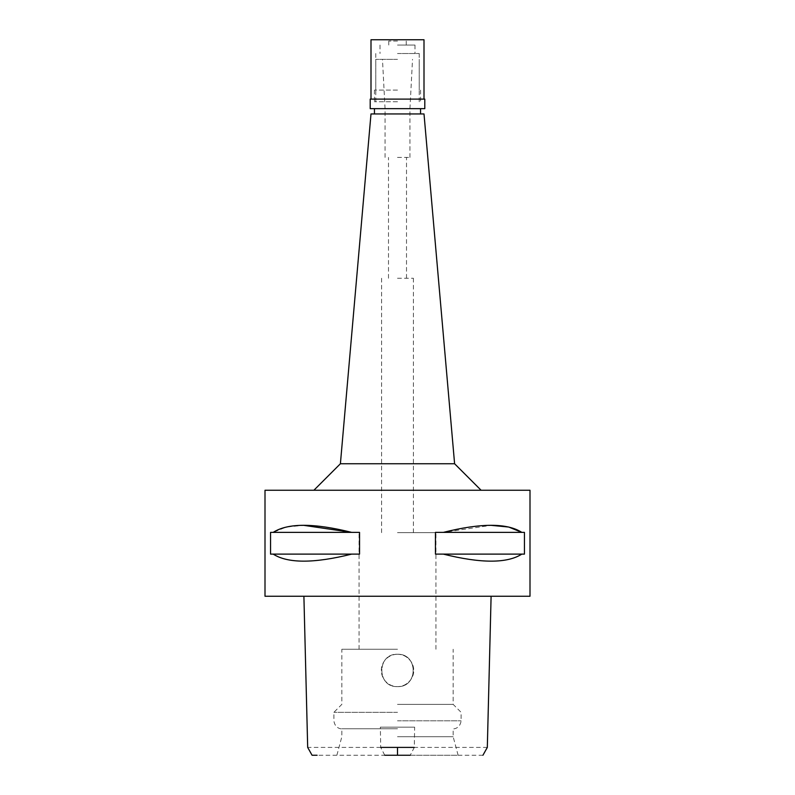 <?xml version="1.0" encoding="UTF-8"?>
<svg xmlns="http://www.w3.org/2000/svg" width="795" height="795" viewBox="0 0 795 795"><rect width="100%" height="100%" fill="white"/><g stroke="black" fill="none" stroke-linecap="round" stroke-linejoin="round"><path stroke-width="0.6" stroke-dasharray="3.98 2.98" d="M482.933 755.25L317.116 755.25M397.5 755.25L458.119 755.25L397.5 755.25M384.75 755.25L380.706 747.409L380.358 727.157L414.642 727.157L414.294 747.409L410.25 755.25M487.315 747.409L414.294 747.409M380.706 747.409L307.685 747.409M397.5 686.612C376.512 687.536 376.79 653.301 397.5 654.285C418.21 653.361 418.528 687.437 397.5 686.612C418.21 687.546 418.528 653.47 397.5 654.285A16.168 16.168 0 0 0 381.332 670.453A16.168 16.168 0 0 0 397.5 686.612A16.168 16.168 0 0 0 413.668 670.453A16.168 16.168 0 0 0 397.5 654.285C376.79 653.361 376.472 687.427 397.5 686.612C376.79 687.536 376.472 653.47 397.5 654.285C405.689 653.758 414.046 661.957 413.668 670.433C414.175 678.672 406.007 686.979 397.5 686.612M414.642 727.157L380.358 727.157M529.997 596.25L265.003 596.25M397.5 596.25L490.267 596.25L397.5 596.25M265.003 490.247L529.997 490.247M351.678 554.115L270.548 554.115L270.548 532.382L359.549 532.382L359.549 554.115L273.182 554.115C287.85 563.496 314.015 563.496 351.678 554.115L273.182 554.115M273.182 532.382L359.549 532.382L273.182 532.382L286.26 527.045L303.809 525.346M521.818 554.115L435.451 554.115L435.451 532.382L524.452 532.382L524.452 554.115L443.322 554.115C480.985 563.496 507.15 563.496 521.818 554.115L443.322 554.115M443.322 532.382L524.452 532.382L443.322 532.382L491.191 525.346M397.5 490.247L481.104 490.247L397.5 490.247M454.601 463.753L340.399 463.753M370.997 113.953L424.003 113.953M397.5 113.953L420.555 113.953L397.5 113.953M397.5 101.76L374.445 101.76L397.5 101.76M397.5 59.357L375.767 59.357L397.5 59.357M397.5 108.508L385.048 108.508L397.5 108.508M397.5 157.41L409.952 157.41L397.5 157.41M397.5 278.25L413.4 278.25L397.5 278.25M397.5 532.65L435.928 532.65L397.5 532.65M397.5 649.247L341.85 649.247L397.5 649.247M397.5 704.37L453.15 704.37L397.5 704.37M397.5 712.32L333.9 712.32L397.5 712.32M397.5 728.757L341.85 728.757L397.5 728.757M397.5 736.707L453.15 736.707L397.5 736.707M397.5 90.103L374.445 90.103L397.5 90.103M424.798 108.647L370.202 108.647M370.202 99.107L424.798 99.107M397.5 99.107L424.003 99.107L397.5 99.107M370.997 39.75L424.003 39.75M397.5 39.75L407.567 39.75L397.5 39.75M397.5 41.072L388.755 41.072L397.5 41.072M397.5 45.047L414.99 45.047L397.5 45.047M397.5 53.533L419.233 53.533L397.5 53.533M397.5 720.807L461.1 720.807L397.5 720.807M374.445 90.103L374.445 101.76M420.555 90.103L420.555 101.76M375.767 101.76L375.767 59.357M419.233 101.76L419.233 59.357M385.048 157.41L385.048 108.508L382.465 59.357M409.952 157.41L409.952 108.508L412.535 59.357M388.487 278.25L388.487 157.41M406.513 278.25L406.513 157.41M381.6 532.65L381.6 278.25M413.4 532.65L413.4 278.25M359.072 649.247L359.072 532.65M435.928 649.247L435.928 532.65M458.119 755.25L453.15 736.707L453.15 728.757C453.895 729.144 460.156 728.26 461.1 720.807L461.1 712.32L453.15 704.37L453.15 649.247M336.881 755.25L341.85 736.707L341.85 728.757C341.105 729.144 334.844 728.26 333.9 720.807L333.9 712.32L341.85 704.37L341.85 649.247M388.755 45.047L388.755 41.072L387.433 39.75M406.245 45.047L406.245 41.072L407.567 39.75M380.01 45.047L380.01 53.533M414.99 45.047L414.99 53.533M375.767 53.533L375.767 90.103M419.233 53.533L419.233 90.103"/><path stroke-width="1.19" d="M384.75 755.25L410.25 755.25M317.116 755.25L312.067 755.25L307.685 747.409L303.899 596.25M380.706 747.409L414.294 747.409M397.5 596.25L529.997 596.25L529.997 490.247L265.003 490.247L265.003 596.25L397.5 596.25M303.809 525.346L351.678 532.382L359.549 532.382L359.549 554.115L351.678 554.115C314.015 563.496 287.85 563.496 273.182 554.115L270.548 554.115L270.548 532.382L351.678 532.382C313.965 522.961 287.8 522.961 273.182 532.382M491.191 525.346L508.74 527.045L521.818 532.382L524.452 532.382L524.452 554.115L521.818 554.115C507.15 563.496 480.985 563.496 443.322 554.115L435.451 554.115L435.451 532.382L521.818 532.382C507.2 522.961 481.035 522.961 443.322 532.382M454.601 463.753L424.003 113.953L370.997 113.953L340.399 463.753L454.601 463.753L481.104 490.247M443.322 554.115L521.818 554.115M273.182 554.115L351.678 554.115M397.5 108.647L424.798 108.647L424.798 99.107L370.202 99.107L370.202 108.647L397.5 108.647M424.003 99.107L424.003 39.75L370.997 39.75L370.997 99.107M397.5 747.409L397.5 755.25M482.933 755.25L487.315 747.409L491.101 596.25M340.399 463.753L313.896 490.247M374.445 113.953L374.445 108.647M420.555 113.953L420.555 108.647"/></g></svg>

